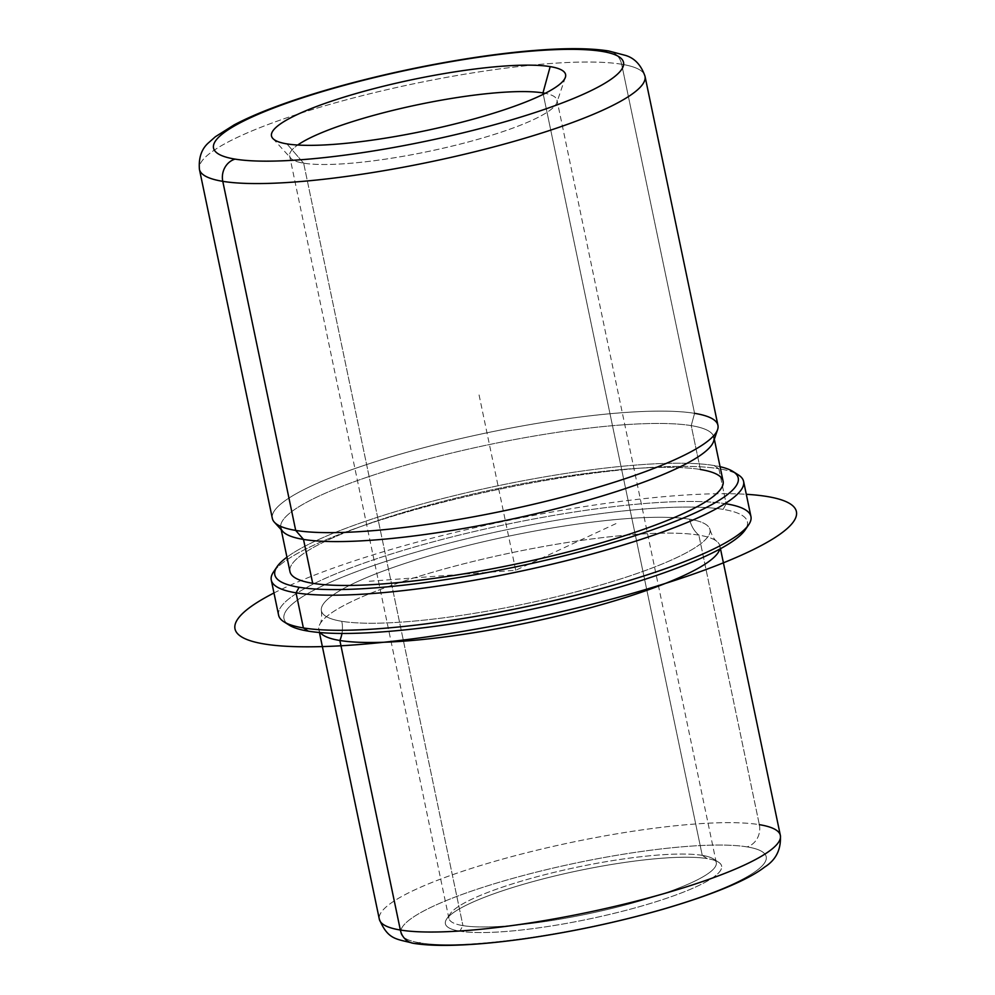 <?xml version="1.0" encoding="UTF-8"?>
<svg xmlns="http://www.w3.org/2000/svg" width="995" height="995" viewBox="0 0 995 995"><rect width="100%" height="100%" fill="white"/><g stroke="black" fill="none" stroke-linecap="round" stroke-linejoin="round"><path stroke-width="0.75" stroke-dasharray="4.97 3.73" d="M320.228 632.584A204.846 35.919 168.2 0 1 319.83 624.275A204.846 35.919 168.2 0 1 483.694 558.929A204.846 35.919 168.2 0 1 698.851 535.123A29.203 26.168 -80.7 0 1 689.597 519.216A198.478 34.8 -11.8 0 0 467.6 545.558A198.478 34.8 -11.8 0 0 321.41 610.843A198.478 34.8 -11.8 0 0 341.782 621.303A29.203 26.168 -80.7 0 1 341.957 633.454A29.203 26.168 99.3 0 0 341.782 621.303A198.478 34.8 -11.8 0 0 563.792 594.96A198.478 34.8 -11.8 0 0 709.97 529.676A198.478 34.8 -11.8 0 0 689.597 519.216A29.203 26.168 99.3 0 0 698.851 535.123A204.846 35.919 168.2 0 1 716.798 541.342A204.846 35.919 168.2 0 1 719.758 549.116A204.846 35.919 -11.8 0 0 719.882 545.919A204.846 35.919 -11.8 0 0 698.851 535.123A204.846 35.919 -11.8 0 0 469.715 562.312A204.846 35.919 -11.8 0 0 318.848 629.698A204.846 35.919 -11.8 0 0 320.228 632.584M289.968 571.627A221.238 38.793 168.2 0 1 452.912 498.856A221.238 38.793 168.2 0 1 700.38 469.491L691.214 425.624A221.238 38.793 -11.8 0 0 443.745 454.989A221.238 38.793 -11.8 0 0 280.801 527.76L281.212 529.726M714.335 439.243L713.925 437.278A221.238 38.793 -11.8 0 0 691.214 425.624L700.38 469.491A221.238 38.793 168.2 0 1 723.091 481.145M282.767 531.429A221.238 38.793 168.2 0 1 433.012 457.712A221.238 38.793 168.2 0 1 691.214 425.624L694.572 413.335A227.606 39.912 -11.8 0 0 428.932 446.357A227.606 39.912 -11.8 0 0 274.371 522.201M272.344 518.432A227.606 39.912 168.2 0 1 439.989 443.559A227.606 39.912 168.2 0 1 694.572 413.335L691.214 425.624A221.238 38.793 168.2 0 1 713.589 441.419M303.649 163.168L286.921 143.889L303.649 163.168A136.564 23.955 -11.8 0 0 449.69 146.675A136.564 23.955 -11.8 0 0 556.79 102.672A136.564 23.955 -11.8 0 0 545.21 93.331A136.564 23.955 168.2 0 1 556.989 100.122A136.564 23.955 168.2 0 1 456.406 145.046A136.564 23.955 168.2 0 1 303.649 163.168A136.564 23.955 168.2 0 1 289.632 155.966A136.564 23.955 168.2 0 1 297.704 145.034A136.564 23.955 -11.8 0 0 290.839 158.23A136.564 23.955 -11.8 0 0 303.649 163.168L462.936 925.624L303.649 163.168M286.946 557.175A236.71 41.516 168.2 0 1 490.734 487.301A236.71 41.516 168.2 0 1 713.937 465.511A236.71 41.516 168.2 0 1 720.069 466.692A236.71 41.516 -11.8 0 0 713.937 465.511A236.71 41.516 -11.8 0 0 490.734 487.301A236.71 41.516 -11.8 0 0 286.946 557.175M700.38 469.491A221.238 38.793 -11.8 0 0 409.666 510.547A221.238 38.793 -11.8 0 0 312.679 583.294M273.513 571.951A241.263 42.312 168.2 0 1 469.69 495.771A241.263 42.312 168.2 0 1 718.85 468.72L713.937 465.511L718.85 468.72A241.263 42.312 168.2 0 1 738.29 474.851M746.623 527.35A236.71 41.516 -11.8 0 0 723.104 509.378A236.71 41.516 -11.8 0 0 444.28 544.377A236.71 41.516 -11.8 0 0 286.896 623.392M341.782 621.303A198.478 34.8 168.2 0 1 428.795 556.043A198.478 34.8 168.2 0 1 689.597 519.216A198.478 34.8 168.2 0 1 602.597 584.475A198.478 34.8 168.2 0 1 341.782 621.303M278.612 615.208A241.263 42.312 168.2 0 1 456.307 535.845A241.263 42.312 168.2 0 1 726.176 503.818L718.85 468.72A241.263 42.312 -11.8 0 0 475.809 494.366A241.263 42.312 -11.8 0 0 275.59 569.302M735.33 473.259A241.263 42.312 -11.8 0 0 718.85 468.72L726.176 503.818A241.263 42.312 168.2 0 1 750.939 516.529M289.197 625.134A236.71 41.516 168.2 0 1 438.472 545.919A236.71 41.516 168.2 0 1 723.104 509.378L726.176 503.818A241.263 42.312 -11.8 0 0 436.071 541.056A241.263 42.312 -11.8 0 0 283.936 621.8M726.176 503.818L723.104 509.378A236.71 41.516 168.2 0 1 745.205 529.862M702.259 855.377A136.564 23.955 -11.8 0 0 549.501 873.51A136.564 23.955 -11.8 0 0 448.919 918.435A136.564 23.955 -11.8 0 0 462.936 925.624A136.564 23.955 -11.8 0 0 615.694 907.502A136.564 23.955 -11.8 0 0 716.276 862.578A136.564 23.955 -11.8 0 0 702.259 855.377L543.258 94.301L702.259 855.377A136.564 23.955 168.2 0 1 713.266 858.847A136.564 23.955 168.2 0 1 627.149 904.542A136.564 23.955 168.2 0 1 462.936 925.624L459.864 931.183A141.116 24.751 -11.8 0 0 629.549 909.405A141.116 24.751 -11.8 0 0 718.539 862.18A141.116 24.751 -11.8 0 0 707.159 858.598L702.259 855.377L707.159 858.598A141.116 24.751 -11.8 0 0 561.429 874.418A141.116 24.751 -11.8 0 0 446.68 918.97A141.116 24.751 -11.8 0 0 459.864 931.183L462.936 925.624A136.564 23.955 168.2 0 1 450.188 913.808A136.564 23.955 168.2 0 1 561.23 870.687A136.564 23.955 168.2 0 1 702.259 855.377M621.651 64.252A227.606 39.912 -11.8 0 0 367.055 94.463A227.606 39.912 -11.8 0 0 199.423 169.337A227.606 39.912 168.2 0 1 367.055 94.463A227.606 39.912 168.2 0 1 621.651 64.252L694.572 413.335L621.651 64.252A227.606 39.912 168.2 0 1 645.009 76.254A227.606 39.912 -11.8 0 0 621.651 64.252A18.209 16.318 99.3 0 0 608.629 50.969A18.209 16.318 -80.7 0 1 621.651 64.252M694.572 413.335A227.606 39.912 168.2 0 1 717.942 425.338M759.334 824.656A18.209 16.318 -80.7 0 1 747.046 846.882A186.637 32.735 -11.8 0 0 501.803 881.52A186.637 32.735 -11.8 0 0 419.977 942.899A186.637 32.735 -11.8 0 0 665.232 908.261A186.637 32.735 -11.8 0 0 747.046 846.882A18.209 16.318 99.3 0 0 759.334 824.656A204.846 35.919 -11.8 0 0 530.198 851.844A204.846 35.919 -11.8 0 0 379.331 919.231A204.846 35.919 168.2 0 1 530.198 851.844A204.846 35.919 168.2 0 1 759.334 824.656L698.851 535.123L759.334 824.656A204.846 35.919 168.2 0 1 780.366 835.452M459.864 931.183A141.116 24.751 168.2 0 1 521.728 884.779A141.116 24.751 168.2 0 1 707.159 858.598A141.116 24.751 168.2 0 1 645.295 904.99A141.116 24.751 168.2 0 1 459.864 931.183M419.977 942.899A186.637 32.735 168.2 0 1 501.803 881.52A186.637 32.735 168.2 0 1 747.046 846.882A186.637 32.735 168.2 0 1 665.232 908.261A186.637 32.735 168.2 0 1 419.977 942.899A18.209 16.318 -80.7 0 1 413.373 943.322M369.244 581.267L515.696 570.259L617.485 522.91M515.696 570.259L479.03 394.779M273.973 592.983A286.784 50.297 168.2 0 1 676.028 495.684A286.784 50.297 168.2 0 1 746.3 494.304M319.83 624.275C318.935 624.86 322.542 623.492 321.41 610.843M716.798 541.342C717.855 541.529 714.012 541.703 709.97 529.676M272.841 138.454L290.839 158.23M565.371 77.349L556.79 102.672M448.919 918.435L289.632 155.966M716.276 862.578L556.989 100.122M718.539 862.18L713.266 858.847M446.68 918.97L450.188 913.808M319.432 632.509L318.848 629.698M720.467 548.73L719.882 545.919"/><path stroke-width="1.49" d="M339.867 640.494A204.846 35.919 168.2 0 1 320.228 632.584A204.846 35.919 -11.8 0 0 339.867 640.494A29.203 26.168 99.3 0 0 341.957 633.454A29.203 26.168 -80.7 0 1 339.867 640.494L400.351 930.026A204.846 35.919 168.2 0 1 379.331 919.231A204.846 35.919 -11.8 0 0 400.351 930.026L339.867 640.494A204.846 35.919 -11.8 0 0 560.546 615.37A204.846 35.919 -11.8 0 0 719.758 549.116A204.846 35.919 168.2 0 1 560.546 615.37A204.846 35.919 168.2 0 1 339.867 640.494M280.801 527.76A221.238 38.793 -11.8 0 0 303.512 539.427L312.679 583.294A221.238 38.793 168.2 0 1 289.968 571.627L281.212 529.726M714.335 439.243L723.091 481.145A221.238 38.793 168.2 0 1 560.148 553.929A221.238 38.793 168.2 0 1 312.679 583.294L303.512 539.427A221.238 38.793 -11.8 0 0 550.981 510.062A221.238 38.793 -11.8 0 0 713.925 437.278M274.371 522.201A227.606 39.912 -11.8 0 0 295.702 530.422L303.512 539.427A221.238 38.793 168.2 0 1 282.767 531.429L274.371 522.201M717.594 429.604L713.589 441.419A221.238 38.793 168.2 0 1 540.098 512.711A221.238 38.793 168.2 0 1 303.512 539.427L295.702 530.422A227.606 39.912 -11.8 0 0 539.103 502.948A227.606 39.912 -11.8 0 0 717.594 429.604A227.606 39.912 -11.8 0 0 694.572 413.335M286.921 143.889A150.22 26.343 168.2 0 1 272.841 138.454A150.22 26.343 168.2 0 1 374.854 88.406A150.22 26.343 168.2 0 1 550.173 66.615L542.971 92.921A136.564 23.955 -11.8 0 0 415.81 105.147A136.564 23.955 -11.8 0 0 297.704 145.034A136.564 23.955 168.2 0 1 415.81 105.147A136.564 23.955 168.2 0 1 542.971 92.921L550.173 66.615A150.22 26.343 168.2 0 1 565.371 77.349A150.22 26.343 168.2 0 1 447.563 125.743A150.22 26.343 168.2 0 1 286.921 143.889A150.22 26.343 -11.8 0 0 484.316 116.005A150.22 26.343 -11.8 0 0 550.173 66.615A150.22 26.343 -11.8 0 0 352.777 94.488A150.22 26.343 -11.8 0 0 286.921 143.889M545.21 93.331A136.564 23.955 -11.8 0 0 542.971 92.921L543.258 94.301L542.971 92.921A136.564 23.955 168.2 0 1 545.21 93.331M733.016 471.518L738.29 474.851A241.263 42.312 168.2 0 1 586.154 555.583A241.263 42.312 168.2 0 1 296.05 592.833L299.122 587.274A236.71 41.516 -11.8 0 0 583.754 550.732A236.71 41.516 -11.8 0 0 733.016 471.518A236.71 41.516 -11.8 0 0 720.069 466.692A236.71 41.516 168.2 0 1 603.567 545.26A236.71 41.516 168.2 0 1 299.122 587.274A236.71 41.516 168.2 0 1 286.946 557.175A236.71 41.516 -11.8 0 0 277.008 566.789A236.71 41.516 -11.8 0 0 299.122 587.274L296.05 592.833A241.263 42.312 168.2 0 1 273.513 571.951L277.008 566.789M312.679 583.294A221.238 38.793 -11.8 0 0 603.393 542.238A221.238 38.793 -11.8 0 0 700.38 469.491M286.896 623.392A236.71 41.516 -11.8 0 0 308.276 631.141A236.71 41.516 -11.8 0 0 558.78 603.181A236.71 41.516 -11.8 0 0 746.623 527.35M743.613 481.443L750.939 516.529A241.263 42.312 168.2 0 1 573.244 595.905A241.263 42.312 168.2 0 1 303.375 627.932A241.263 42.312 168.2 0 1 278.612 615.208L271.287 580.11A241.263 42.312 -11.8 0 0 296.05 592.833L303.375 627.932L296.05 592.833A241.263 42.312 -11.8 0 0 565.919 560.807A241.263 42.312 -11.8 0 0 743.613 481.443A241.263 42.312 -11.8 0 0 735.33 473.259M275.59 569.302A241.263 42.312 -11.8 0 0 271.287 580.11M748.713 524.701L745.205 529.862A236.71 41.516 168.2 0 1 552.735 604.599A236.71 41.516 168.2 0 1 308.276 631.141L303.375 627.932L308.276 631.141A236.71 41.516 168.2 0 1 289.197 625.134L283.936 621.8A241.263 42.312 -11.8 0 0 303.375 627.932A241.263 42.312 -11.8 0 0 552.536 600.88A241.263 42.312 -11.8 0 0 748.713 524.701A241.263 42.312 -11.8 0 0 726.176 503.818M199.423 169.337A227.606 39.912 -11.8 0 0 222.78 181.339L295.702 530.422A227.606 39.912 168.2 0 1 272.344 518.432L199.423 169.337C198.49 157.521 201.686 148.541 209 142.385L215.393 136.725L234.099 124.91C245.516 118.853 259.409 112.771 275.789 106.676C297.132 98.729 321.373 91.117 348.499 83.854C386.98 73.605 426.096 65.284 465.859 58.892C492.786 54.601 517.599 51.641 540.322 50.011C568.568 47.947 591.341 48.27 608.629 50.969A18.209 16.318 99.3 0 0 602.025 51.392A209.398 36.715 168.2 0 1 510.224 120.246A209.398 36.715 168.2 0 1 235.069 159.113A209.398 36.715 168.2 0 1 326.87 90.246A209.398 36.715 168.2 0 1 602.025 51.392A18.209 16.318 -80.7 0 1 608.629 50.969L625.432 55.384C634.599 58.096 641.128 65.048 645.009 76.254A227.606 39.912 168.2 0 1 477.376 151.128A227.606 39.912 168.2 0 1 222.78 181.339A227.606 39.912 -11.8 0 0 477.376 151.128A227.606 39.912 -11.8 0 0 645.009 76.254L717.942 425.338A227.606 39.912 168.2 0 1 550.297 500.211A227.606 39.912 168.2 0 1 295.702 530.422L222.78 181.339A18.209 16.318 -80.7 0 1 235.069 159.113A209.398 36.715 -11.8 0 0 510.224 120.246A209.398 36.715 -11.8 0 0 602.025 51.392A209.398 36.715 -11.8 0 0 326.87 90.246A209.398 36.715 -11.8 0 0 235.069 159.113A18.209 16.318 99.3 0 0 222.78 181.339A227.606 39.912 168.2 0 1 199.423 169.337M319.432 632.509L379.331 919.231C388.112 940.175 396.333 938.72 413.373 943.322A18.209 16.318 -80.7 0 1 400.351 930.026A18.209 16.318 99.3 0 0 413.373 943.322C424.367 945.063 437.812 945.71 453.72 945.25C474.229 944.678 497.662 942.539 524.017 938.845C571.167 932.079 617.335 922.265 662.496 909.405C715.691 893.858 748.775 879.406 764.633 867.08C775.988 859.954 781.237 849.407 780.366 835.452A204.846 35.919 168.2 0 1 629.487 902.838A204.846 35.919 168.2 0 1 400.351 930.026A204.846 35.919 -11.8 0 0 629.487 902.838A204.846 35.919 -11.8 0 0 780.366 835.452A204.846 35.919 -11.8 0 0 759.334 824.656M413.373 943.322A18.209 16.318 99.3 0 0 419.977 942.899M746.3 494.304A286.784 50.297 168.2 0 1 714.373 566.379A286.784 50.297 168.2 0 1 355.364 644.835A286.784 50.297 168.2 0 1 273.973 592.983M780.366 835.452L720.467 548.73"/></g></svg>
